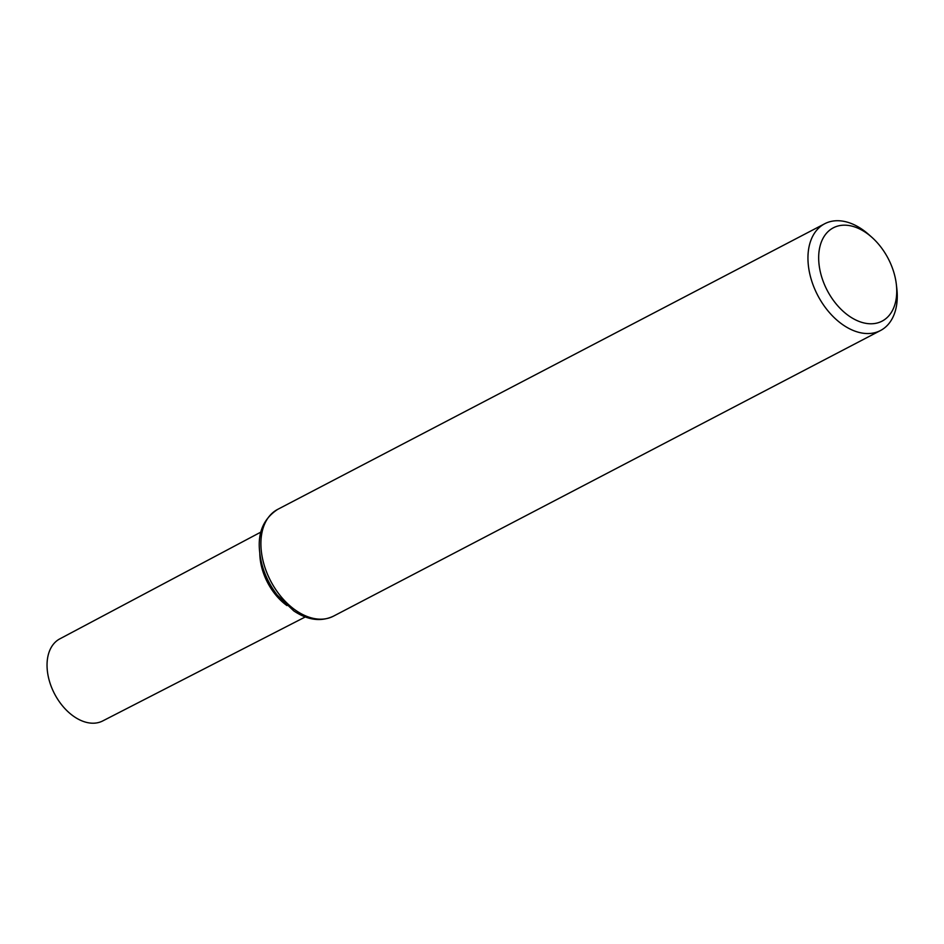 <?xml version="1.0" encoding="UTF-8"?>
<svg xmlns="http://www.w3.org/2000/svg" width="944" height="944" viewBox="0 0 944 944"><rect width="100%" height="100%" fill="white"/><g stroke="black" fill="none" stroke-linecap="round" stroke-linejoin="round"><path stroke-width="1.42" d="M818.849 262.326A52.64 34.397 -117.6 0 1 871.713 237.168A52.64 34.397 -117.6 0 1 896.328 284.286A52.64 34.397 -117.6 0 1 862.403 322.541A52.64 34.397 -117.6 0 1 818.849 262.326M896.328 284.286L896.8 288.368A60.239 39.365 -117.6 0 1 880.492 330.53A60.239 39.365 -117.6 0 1 835.216 318.588A60.239 39.365 -117.6 0 1 808.158 263.234A60.239 39.365 -117.6 0 1 824.726 223.74A60.239 39.365 -117.6 0 1 868.645 234.454L871.713 237.168M305.29 616.939L102.684 720.956A46.303 30.255 -117.6 0 1 67.933 711.646A46.303 30.255 -117.6 0 1 47.2 669.166A46.303 30.255 -117.6 0 1 59.814 638.864L260.957 532.05M261.11 548.889A60.239 39.365 -117.6 0 1 277.678 509.382C263.789 518.48 257.736 532.274 259.541 550.765C261.028 566.742 266.916 581.528 277.229 595.109L293.761 610.898C307.732 620.232 320.96 621.99 333.444 616.172A60.239 39.365 -117.6 0 1 288.168 604.231A60.239 39.365 -117.6 0 1 261.11 548.889M286.976 605.588A47.979 31.353 -117.6 0 1 259.978 557.031A47.979 31.353 -117.6 0 1 259.812 553.573M824.726 223.74L277.678 509.382M880.492 330.53L333.444 616.172"/></g></svg>
